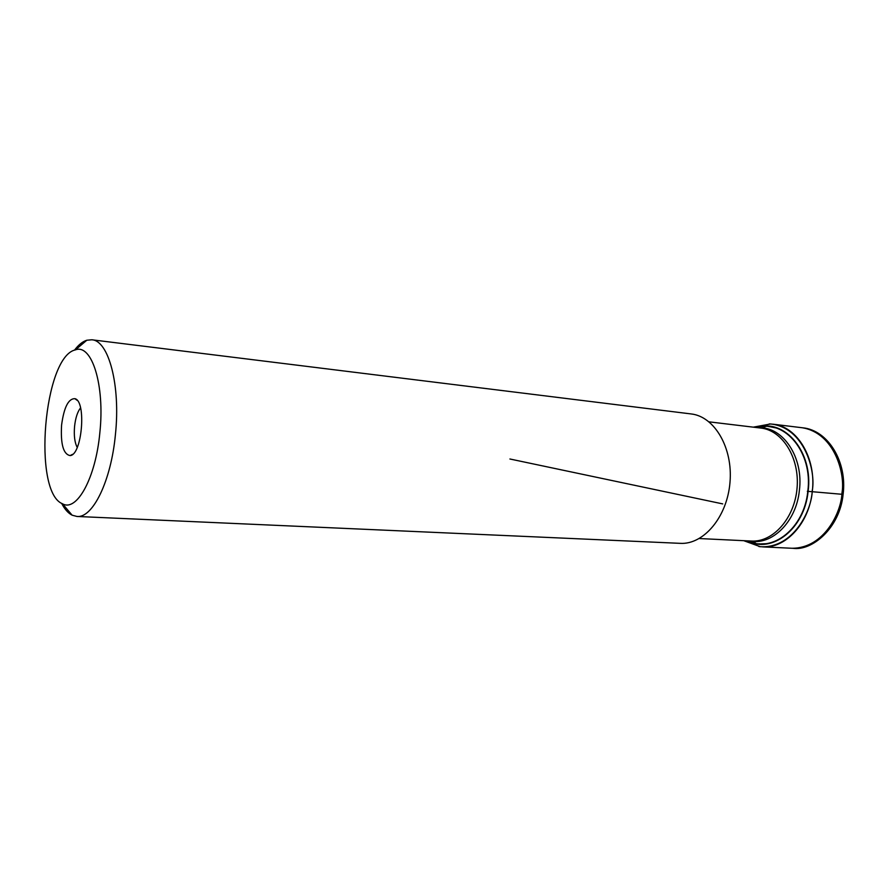 <?xml version="1.0" encoding="UTF-8"?>
<svg xmlns="http://www.w3.org/2000/svg" width="888" height="888" viewBox="0 0 888 888"><rect width="100%" height="100%" fill="white"/><g stroke="black" fill="none" stroke-linecap="round" stroke-linejoin="round"><path stroke-width="1.33" d="M769.197 423.92L770.573 423.976C804.273 427.295 816.116 470.995 812.265 490.553C811.987 509.568 793.817 548.729 760.261 546.708L758.896 546.531M842.435 494.327C846.775 461.605 827.316 430.125 803.052 427.85L772.893 424.187C797.147 426.262 816.638 458.375 812.243 491.841C809.012 523.576 785.514 548.662 762.581 546.886L792.929 548.307C815.894 549.905 839.26 525.352 842.435 494.327L807.336 491.286M99.845 432.7C104.995 385.015 91.764 343.49 75.413 349.872C43.767 356.321 32.357 492.141 62.493 503.785C76.779 512.143 95.715 478.033 99.845 432.7M61.583 425.075C60.506 444.133 63.337 454.301 70.108 455.577C82.062 455.244 86.624 400.988 74.881 398.668C68.409 398.546 63.98 407.337 61.583 425.075M74.481 350.183C78.466 344.866 82.584 341.547 86.813 340.237L91.808 339.782C108.625 340.426 120.69 385.325 115.429 434.487C111.122 480.996 92.741 518.326 76.956 516.461L72.117 515.184C68.165 513.186 64.657 509.224 61.616 503.307M76.956 516.461L680.264 543.345C703.651 544.799 727.239 516.96 729.992 482.362C733.055 447.796 714.429 416.405 691.13 413.941L91.808 339.782M80.553 407.903C77.5 411.777 75.502 417.948 74.57 426.418C73.804 435.653 74.692 442.657 77.234 447.419M792.418 548.284L792.929 548.307C811.954 551.226 839.826 528.171 843.112 494.35C847.374 462.026 828.249 430.436 803.052 427.85L802.541 427.783M802.164 427.739C834.787 433.011 845.498 474.236 841.957 493.018C841.535 511.277 824.786 548.24 792.041 548.262M748.107 540.892C772.382 553.257 804.262 528.271 807.791 491.353C813.097 452.714 784.937 418.97 757.619 427.683M747.208 540.848C771.694 554.156 804.528 529.048 808.113 491.386C813.541 452.003 784.426 417.926 756.731 427.572M758.929 427.838C782.905 426.451 803.795 457.409 799.367 490.565C796.236 522.089 771.617 545.931 749.428 540.947M778.321 428.405L770.64 426.839M760.805 543.9L768.642 543.634M699.256 538.539L751.392 541.047C773.048 542.424 794.671 518.159 797.069 488C799.744 457.864 782.472 430.325 760.883 428.072L709.057 421.844M770.573 423.976L753.268 427.161M760.261 546.708L743.733 540.681M62.493 503.785L72.117 515.184M75.413 349.872L86.813 340.237M748.706 540.914L755.322 542.968M758.219 427.761L765.079 426.839M77.167 400.333L74.881 398.668M72.638 454.312L70.108 455.577M762.848 544.277L758.996 543.778M772.715 426.795L768.841 426.651M722.71 503.896L509.912 458.996L722.71 503.896"/></g></svg>
